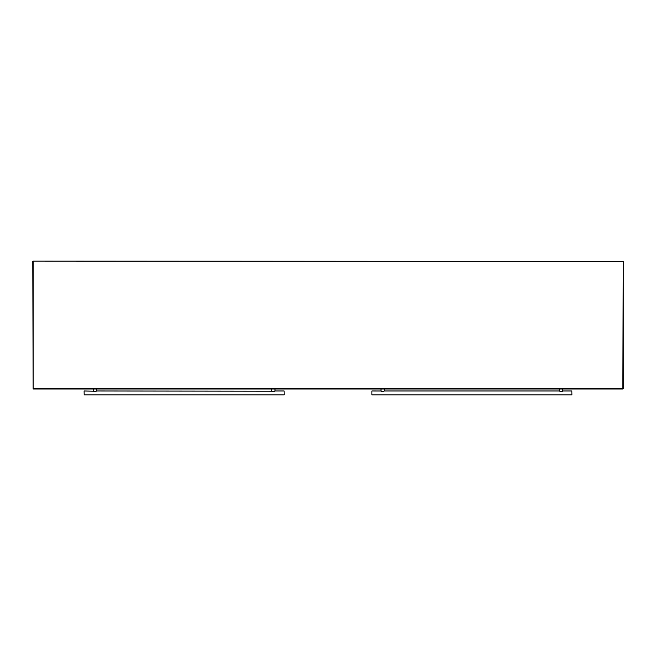 <?xml version="1.0" encoding="UTF-8"?>
<svg xmlns="http://www.w3.org/2000/svg" width="656" height="656" viewBox="0 0 656 656"><rect width="100%" height="100%" fill="white"/><g stroke="black" fill="none" stroke-linecap="round" stroke-linejoin="round"><path stroke-width="0.98" d="M84.091 391.042L84.157 394.912L84.091 391.042M284.171 394.846L284.105 390.976L284.171 394.846M271.707 389.008L271.707 390.976C272.798 391.878 273.896 391.878 274.987 390.976L274.987 389.008M93.275 389.008L93.275 390.976C94.366 391.878 95.464 391.878 96.555 390.976L96.555 389.008M284.105 390.976L274.987 390.976M272.002 391.214L96.555 390.976M93.57 391.214L84.157 390.976M84.157 394.912L284.105 394.912M272.707 391.681L273.995 391.681M559.445 389.008L559.486 391.009M381.013 389.008L381.013 390.976C382.104 391.878 383.202 391.878 384.293 390.976L559.445 390.976C560.536 391.878 561.634 391.878 562.725 390.976L562.233 391.361L562.725 389.008M371.895 390.976L371.895 394.912L371.895 390.976L381.046 391.001M561.733 391.681L560.445 391.681M571.909 394.846L571.843 390.976L571.909 394.846M384.293 390.976L384.293 389.008M571.843 390.976L562.725 390.976M371.895 394.912L571.843 394.912M32.8 261.416L33.128 388.68L623.2 388.68L623.2 261.416L33.128 261.088L33.128 389.008L622.872 389.008L623.2 261.416"/></g></svg>
